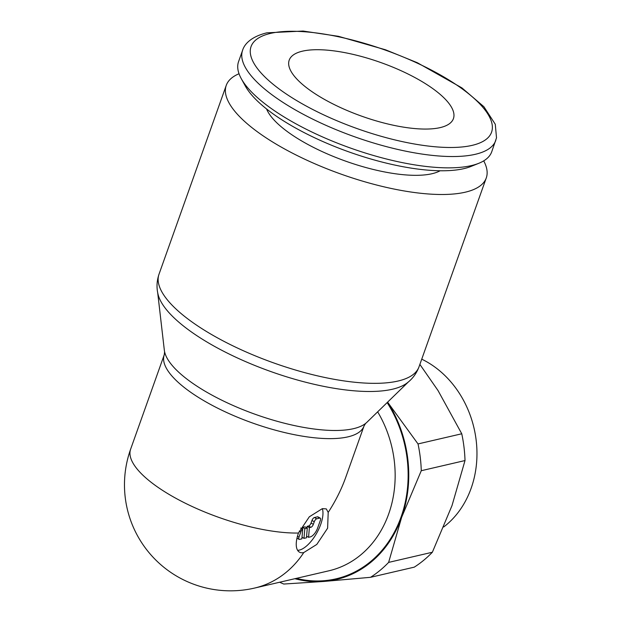 <?xml version="1.0" encoding="UTF-8"?>
<svg xmlns="http://www.w3.org/2000/svg" width="621" height="621" viewBox="0 0 621 621"><rect width="100%" height="100%" fill="white"/><g stroke="black" fill="none" stroke-linecap="round" stroke-linejoin="round"><path stroke-width="0.93" d="M239.038 73.744A138.002 45.085 19.6 0 0 226.246 85.388A138.002 45.085 19.6 0 0 283.781 148.512A138.002 45.085 19.6 0 0 486.266 177.971A138.002 45.085 19.6 0 0 483.712 160.87M419.02 366.809A138.002 45.085 19.6 0 1 397.999 381.046A138.002 45.085 19.6 0 1 216.535 337.35A138.002 45.085 19.6 0 1 159.007 274.226C156.803 280.777 156.438 287.313 157.928 293.834A135.161 44.153 19.6 0 0 214.664 346.448A135.161 44.153 19.6 0 0 392.394 389.243A135.161 44.153 19.6 0 0 407.461 382.691C412.74 378.577 416.59 373.283 419.02 366.809L486.266 177.971M157.68 292.6L164.332 350.174A108.885 35.568 19.6 0 0 164.612 351.82A108.885 35.568 19.6 0 0 210.317 394.203A108.885 35.568 19.6 0 0 353.496 428.676A108.885 35.568 19.6 0 0 365.637 423.398A108.885 35.568 19.6 0 0 366.887 422.303L408.432 381.892M328.199 512.418L327.616 528.192L316.795 544.431L303.762 552.566A25.422 10.906 -61 0 1 299.485 552.162A25.422 10.906 -61 0 1 298.476 533.035L309.312 516.804L322.33 508.653L326.297 508.894L328.199 512.418C335.635 500.937 341.465 489.294 345.68 477.502L364.046 425.936A106.044 34.644 19.6 0 1 347.892 436.873A106.044 34.644 19.6 0 1 208.454 403.301A106.044 34.644 19.6 0 1 164.247 354.793L164.612 351.82M303.762 552.566A106.044 89.308 76.9 0 1 254.517 588.079L328.897 570.8A106.044 89.308 -103.1 0 0 377.653 411.832A106.044 89.308 -103.1 0 1 328.695 570.846M242.601 50.293L238.573 61.611A134.369 43.897 19.6 0 0 241.282 78.681A134.369 43.897 19.6 0 0 294.587 123.074A134.369 43.897 19.6 0 0 478.853 163.276A134.369 43.897 19.6 0 0 491.739 151.757L496.513 137.831L495.279 124.254L483.891 106.711L461.915 87.895L417.335 62.729L385.548 49.796L338.492 36.328L303.118 31.05L266.859 32.835C250.783 36.763 244.364 44.363 242.601 50.293A134.369 43.897 19.6 0 0 298.616 111.757A134.369 43.897 19.6 0 0 475.306 154.303A134.369 43.897 19.6 0 0 495.775 140.439M241.282 78.681L245.349 86.063A127.654 41.7 19.6 0 0 295.984 128.236A127.654 41.7 19.6 0 0 471.036 166.428L478.853 163.276M440.118 170.767A95.875 31.322 -160.4 0 1 305.905 143.373A95.875 31.322 -160.4 0 1 266.564 108.962M443.728 526.957A95.564 80.482 -103.1 0 0 476.33 441.733A95.564 80.482 -103.1 0 0 425.944 361.344A95.564 80.482 -103.1 0 0 421.744 359.163M440.149 127.615A87.157 28.473 -160.4 0 1 342.87 108.644A87.157 28.473 -160.4 0 1 289.207 60.144A87.157 28.473 -160.4 0 1 302.481 51.163A87.157 28.473 -160.4 0 1 399.761 70.126A87.157 28.473 -160.4 0 1 453.423 118.627A87.157 28.473 -160.4 0 1 440.149 127.615M322.338 508.653A25.422 10.906 -61 0 1 316.92 532.756A25.422 10.906 -61 0 1 299.322 550.105A25.422 10.906 -61 0 1 297.599 550.315M299.586 539.393A2.903 1.25 -61 0 1 299.097 539.346A2.903 1.25 -61 0 1 298.98 537.157L300.828 531.987A2.903 1.25 -61 0 1 302.714 529.17L301.876 538.857L299.586 539.393M306.968 527.928L307.1 526.344L308.606 525.995A2.903 1.25 119 0 0 311.051 523.053L311.975 520.468A2.903 1.25 -61 0 1 314.42 517.526L317.478 516.819A2.903 1.25 -61 0 1 317.968 516.866L320.257 518.139A2.903 1.25 -61 0 1 320.374 520.328L317.61 528.083A8.717 3.742 -61 0 1 310.267 536.909L308.559 537.305L309.398 527.625L310.904 527.268A2.903 1.25 119 0 0 313.349 524.334L314.273 521.741A2.903 1.25 -61 0 1 316.718 518.799L319.768 518.093A2.903 1.25 -61 0 1 320.257 518.139M306.595 536.218L308.559 537.305M307.1 526.344L309.398 527.625M304.818 528.681L307.294 528.106L306.456 537.794L303.98 538.368L304.818 528.681L302.528 527.408L304.996 526.833L307.294 528.106M302.016 537.281L303.98 538.368M302.388 528.991L302.528 527.408M299.229 531.102L300.828 531.987M300.696 528.052L302.714 529.17M279.667 582.234A127.111 107.053 -103.1 0 0 283.774 584.043L323.844 581.45L370.52 577.313A127.111 107.053 -103.1 0 0 388.622 562.401L401.64 517.324L421.271 470.71A127.111 107.053 -103.1 0 0 418.018 443.937L387.613 402.144A116.212 97.877 76.9 0 1 387.659 402.229A116.212 97.877 76.9 0 1 401.64 517.324A116.212 97.877 76.9 0 1 323.844 581.45A116.212 97.877 76.9 0 1 294.859 578.702M419.874 364.418L438.015 390.531L461.76 433.776A127.111 107.053 76.9 0 1 465.013 460.549L451.995 505.626L432.363 552.24A127.111 107.053 76.9 0 1 414.269 567.152L370.52 577.313M461.76 433.776L418.018 443.937M421.271 470.71L465.013 460.549M432.363 552.24L388.622 562.401M472.123 145.368A127.654 41.7 19.6 0 0 438.356 73.814A127.654 41.7 19.6 0 0 270.508 33.402A127.654 41.7 19.6 0 0 304.274 104.957A127.654 41.7 19.6 0 0 472.123 145.368M164.247 354.793L130.62 449.208A106.044 34.644 19.6 0 0 174.827 497.716A106.044 34.644 19.6 0 0 298.476 533.035M297.443 536.303L298.98 537.157M314.42 517.526L316.718 518.799M311.975 520.468L314.273 521.741M308.606 525.995L310.904 527.268M311.051 523.053L313.349 524.334M317.478 516.819L319.768 518.093M296.341 578.361A115.483 97.264 -103.1 0 0 395.08 530.831A115.483 97.264 -103.1 0 0 387.155 402.594M365.637 423.398L364.046 425.936M296.978 538.166L299.097 539.346M130.62 449.208A106.044 106.044 0 0 0 254.517 588.079M159.007 274.226L226.246 85.388"/></g></svg>
